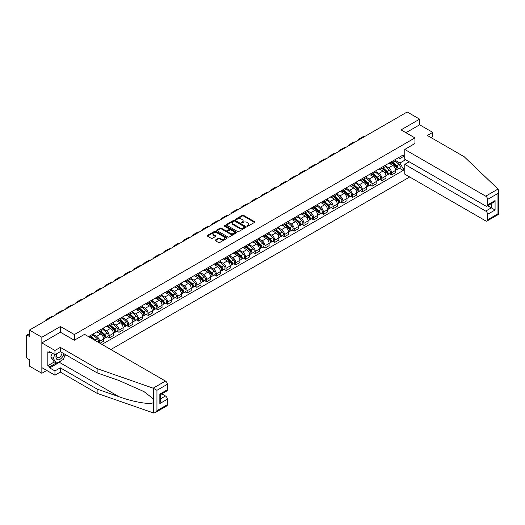 <?xml version="1.0" encoding="UTF-8"?>
<svg xmlns="http://www.w3.org/2000/svg" width="525" height="525" viewBox="0 0 525 525"><rect width="100%" height="100%" fill="white"/><g stroke="black" fill="none" stroke-linecap="round" stroke-linejoin="round"><path stroke-width="0.79" d="M247.17 226.157A0.604 0.348 0 0 0 248.03 226.157L254.533 222.403A0.866 0.499 0 0 0 254.789 222.049A0.866 0.499 0 0 0 254.533 221.694L243.508 215.329A0.866 0.499 0 0 0 242.287 215.329L235.777 219.082A0.604 0.348 0 0 0 236.631 219.581L237.477 219.096A2.769 1.601 0 0 1 241.395 219.096L242.314 219.627A2.769 1.601 0 0 1 243.127 220.756A2.769 1.601 0 0 1 242.314 221.885L241.474 222.377A0.604 0.348 0 0 0 242.333 222.869L243.173 222.383A2.769 1.601 0 0 1 247.091 222.383L248.01 222.915A2.769 1.601 0 0 1 248.824 224.044A2.769 1.601 0 0 1 248.01 225.179L247.17 225.665A0.604 0.348 0 0 0 247.17 226.157L247.17 225.665M215.394 240.01A0.866 0.499 0 0 0 215.138 240.365A0.866 0.499 0 0 0 215.394 240.719L218.485 242.504A0.866 0.499 0 0 0 219.713 242.504L226.938 238.33A0.866 0.499 0 0 0 227.194 237.976A0.866 0.499 0 0 0 226.938 237.622L215.913 231.256A0.866 0.499 0 0 0 214.692 231.256L207.46 235.43A0.866 0.499 0 0 0 207.211 235.784A0.866 0.499 0 0 0 207.46 236.138L211.201 238.298A0.866 0.499 0 0 0 212.422 238.298L215.519 236.512A0.866 0.499 0 0 0 215.768 236.158A0.866 0.499 0 0 0 215.519 235.804L213.662 234.734A2.317 1.339 0 0 1 212.986 233.789A2.317 1.339 0 0 1 214.417 232.549A2.317 1.339 0 0 1 216.943 232.844L224.201 237.031A2.317 1.339 0 0 1 224.877 237.976A2.317 1.339 0 0 1 223.447 239.216A2.317 1.339 0 0 1 220.92 238.921L219.713 238.225A0.866 0.499 0 0 0 218.485 238.225L215.394 240.01L215.394 240.719M74.36 334.556L60.447 326.517L41.849 337.253L29.433 330.087L407.21 111.976L419.633 119.149L401.034 129.885L414.947 137.917L74.36 334.556L74.36 340.207M237.536 231.505A0.866 0.499 0 0 0 238.763 231.505L245.989 227.332A0.866 0.499 0 0 0 246.245 226.977A0.866 0.499 0 0 0 245.989 226.629L234.964 220.264A0.866 0.499 0 0 0 233.737 220.264L226.511 224.431A0.866 0.499 0 0 0 226.255 224.785A0.866 0.499 0 0 0 226.511 225.14L237.536 231.505M224.641 226.288A0.604 0.348 0 0 1 225.258 226.373L225.258 225.652L236.467 232.122A0.866 0.499 0 0 1 236.716 232.477A0.866 0.499 0 0 1 236.467 232.831L229.235 237.005A0.866 0.499 0 0 1 228.014 237.005L216.989 230.639L220.08 228.867L220.08 228.145L216.989 229.93A0.866 0.499 0 0 0 216.733 230.285A0.866 0.499 0 0 0 216.989 230.639L216.989 229.93M220.08 228.867A0.866 0.499 0 0 1 221.307 228.867L221.307 228.145A0.866 0.499 0 0 0 220.08 228.145M221.307 228.145L225.776 230.731A0.866 0.499 0 0 0 227.003 230.731L229.051 229.543A0.866 0.499 0 0 0 229.307 229.189A0.866 0.499 0 0 0 229.051 228.834L224.398 226.15A0.604 0.348 0 0 1 225.258 225.652M41.849 337.253L41.849 373.282L29.433 366.115L29.433 359.737L27.497 358.621A1.765 1.017 -120 0 1 26.25 356.455L26.25 336.066A1.765 1.017 -120 0 1 26.617 335.258L29.433 333.631M110.834 349.525L409.677 176.991M41.849 373.282L46.751 370.453M29.433 330.087L29.433 336.459L27.497 335.344A1.765 1.017 -120 0 0 26.617 335.258M431.051 137.589L432.731 136.618L432.731 132.366L419.633 124.806L419.633 119.149M391.552 161.693A4.062 2.343 60 0 1 390.705 163.518L394.826 161.142A4.062 2.343 -120 0 0 395.666 159.318M385.704 166.064L388.677 167.783A4.062 2.343 60 0 1 391.552 172.758L395.666 170.376A4.062 2.343 -120 0 0 392.798 165.408L389.852 163.702M395.666 170.376L395.666 172.574L391.552 174.95L389.576 173.814M390.705 163.518A4.062 2.343 60 0 1 388.71 163.334M391.552 172.758L391.552 174.95M381.813 167.317A4.062 2.343 60 0 1 380.973 169.135L385.094 166.76A4.062 2.343 -120 0 0 385.934 164.935M379.837 179.432L381.813 180.574L385.934 178.198L385.934 176A4.062 2.343 -120 0 0 383.06 171.025L380.113 169.326M380.973 169.135A4.062 2.343 60 0 1 378.978 168.952M375.972 171.688L378.945 173.401A4.062 2.343 60 0 1 381.813 178.375L381.813 180.574M372.081 172.935A4.062 2.343 60 0 1 371.241 174.759L375.355 172.377A4.062 2.343 -120 0 0 376.195 170.559M370.105 185.056L372.081 186.191L376.195 183.816L376.195 181.617A4.062 2.343 -120 0 0 373.327 176.643L370.381 174.943M371.241 174.759A4.062 2.343 60 0 1 369.239 174.576M366.233 177.306L369.206 179.025A4.062 2.343 60 0 1 372.081 183.993L372.081 186.191M362.342 178.552A4.062 2.343 60 0 1 361.502 180.377L365.623 178.001A4.062 2.343 -120 0 0 366.463 176.177M360.373 190.673L362.342 191.815L366.463 189.433L366.463 187.241A4.062 2.343 -120 0 0 363.595 182.267L360.642 180.567M361.502 180.377A4.062 2.343 60 0 1 359.507 180.193M356.501 182.93L359.474 184.643A4.062 2.343 60 0 1 362.342 189.617L362.342 191.815M352.61 184.177A4.062 2.343 60 0 1 351.77 186.001L355.891 183.619A4.062 2.343 -120 0 0 356.731 181.801M350.634 196.291L352.61 197.433L356.731 195.057L356.731 192.859A4.062 2.343 -120 0 0 353.857 187.884L350.91 186.185M351.77 186.001A4.062 2.343 60 0 1 349.768 185.817M346.762 188.547L349.742 190.267A4.062 2.343 60 0 1 352.61 195.234L352.61 197.433M342.877 189.794A4.062 2.343 60 0 1 342.038 191.618L346.152 189.243A4.062 2.343 -120 0 0 346.992 187.418M340.902 201.915L342.877 203.057L346.992 200.675L346.992 198.476A4.062 2.343 -120 0 0 344.124 193.508L341.178 191.802M342.038 191.618A4.062 2.343 60 0 1 340.036 191.435M337.03 194.165L340.003 195.884A4.062 2.343 60 0 1 342.877 200.858L342.877 203.057M333.139 195.418A4.062 2.343 60 0 1 332.299 197.236L336.42 194.86A4.062 2.343 -120 0 0 337.26 193.036M331.163 207.532L333.139 208.674L337.26 206.299L337.26 204.1A4.062 2.343 -120 0 0 334.386 199.126L331.439 197.426M332.299 197.236A4.062 2.343 60 0 1 330.304 197.052M327.298 199.789L330.271 201.502A4.062 2.343 60 0 1 333.139 206.476L333.139 208.674M323.407 201.036A4.062 2.343 60 0 1 322.567 202.86L326.681 200.478A4.062 2.343 -120 0 0 327.521 198.66M321.431 213.157L323.407 214.292L327.528 211.916L327.528 209.718A4.062 2.343 -120 0 0 324.653 204.75L321.707 203.044M322.567 202.86A4.062 2.343 60 0 1 320.565 202.676M317.559 205.406L320.539 207.126A4.062 2.343 60 0 1 323.407 212.1L323.407 214.292M313.674 206.66A4.062 2.343 60 0 1 312.828 208.477L316.949 206.102A4.062 2.343 -120 0 0 317.789 204.277M311.699 218.774L313.674 219.916L317.789 217.534L317.789 215.342A4.062 2.343 -120 0 0 314.921 210.368L311.975 208.668M312.828 208.477A4.062 2.343 60 0 1 310.833 208.294M307.827 211.03L310.8 212.743A4.062 2.343 60 0 1 313.674 217.718L313.674 219.916M303.936 212.277A4.062 2.343 60 0 1 303.096 214.102L307.217 211.719A4.062 2.343 -120 0 0 308.057 209.902M301.96 224.398L303.936 225.533L308.057 223.158L308.057 220.959A4.062 2.343 -120 0 0 305.183 215.985L302.236 214.285M303.096 214.102A4.062 2.343 60 0 1 301.101 213.918M298.095 216.648L301.068 218.367A4.062 2.343 60 0 1 303.936 223.335L303.936 225.533M294.203 217.895A4.062 2.343 60 0 1 293.363 219.719L297.478 217.343A4.062 2.343 -120 0 0 298.318 215.519M292.228 230.016L294.203 231.157L298.318 228.775L298.318 226.577A4.062 2.343 -120 0 0 295.45 221.609L292.504 219.903M293.363 219.719A4.062 2.343 60 0 1 291.362 219.535M288.356 222.265L291.329 223.985A4.062 2.343 60 0 1 294.203 228.959L294.203 231.157M284.465 223.519A4.062 2.343 60 0 1 283.625 225.337L287.746 222.961A4.062 2.343 -120 0 0 288.586 221.137M282.496 235.633L284.465 236.775L288.586 234.399L288.586 232.201A4.062 2.343 -120 0 0 285.718 227.227L282.765 225.527M283.625 225.337A4.062 2.343 60 0 1 281.63 225.159M278.624 227.889L281.597 229.609A4.062 2.343 60 0 1 284.465 234.577L284.465 236.775M274.733 229.136A4.062 2.343 60 0 1 273.892 230.961L278.014 228.585A4.062 2.343 -120 0 0 278.854 226.761M272.757 241.257L274.733 242.393L278.854 240.017L278.854 237.818A4.062 2.343 -120 0 0 275.979 232.851L273.033 231.144M273.892 230.961A4.062 2.343 60 0 1 271.891 230.777M268.885 233.507L271.865 235.226A4.062 2.343 60 0 1 274.733 240.201L274.733 242.393M265 234.76A4.062 2.343 60 0 1 264.16 236.578L268.275 234.202A4.062 2.343 -120 0 0 269.115 232.378M263.025 246.875L265 248.017L269.115 245.641L269.115 243.442A4.062 2.343 -120 0 0 266.247 238.468L263.301 236.768M264.16 236.578A4.062 2.343 60 0 1 262.159 236.394M259.153 239.131L262.126 240.844A4.062 2.343 60 0 1 265 245.818L265 248.017M255.262 240.378A4.062 2.343 60 0 1 254.422 242.202L258.543 239.82A4.062 2.343 -120 0 0 259.383 238.002M253.286 252.499L255.262 253.634L259.383 251.258L259.383 249.06A4.062 2.343 -120 0 0 256.515 244.092L253.562 242.386M254.422 242.202A4.062 2.343 60 0 1 252.427 242.018M249.421 244.748L252.394 246.468A4.062 2.343 60 0 1 255.262 251.436L255.262 253.634M245.529 245.995A4.062 2.343 60 0 1 244.689 247.82L248.804 245.444A4.062 2.343 -120 0 0 249.651 243.62M243.554 258.116L245.529 259.258L249.651 256.876L249.651 254.684A4.062 2.343 -120 0 0 246.776 249.71L243.83 248.01M244.689 247.82A4.062 2.343 60 0 1 242.688 247.636M239.682 250.373L242.662 252.085A4.062 2.343 60 0 1 245.529 257.06L245.529 259.258M235.797 251.619A4.062 2.343 60 0 1 234.951 253.444L239.072 251.062A4.062 2.343 -120 0 0 239.912 249.244M233.822 263.734L235.797 264.876L239.912 262.5L239.912 260.302A4.062 2.343 -120 0 0 237.044 255.327L234.098 253.627M234.951 253.444A4.062 2.343 60 0 1 232.956 253.26M229.95 255.99L232.923 257.709A4.062 2.343 60 0 1 235.797 262.677L235.797 264.876M226.058 257.237A4.062 2.343 60 0 1 225.218 259.061L229.34 256.686A4.062 2.343 -120 0 0 230.18 254.861M224.083 269.358L226.058 270.5L230.18 268.118L230.18 265.919A4.062 2.343 -120 0 0 227.305 260.951L224.359 259.245M225.218 259.061A4.062 2.343 60 0 1 223.223 258.877M220.218 261.608L223.191 263.327A4.062 2.343 60 0 1 226.058 268.301L226.058 270.5M216.326 262.861A4.062 2.343 60 0 1 215.486 264.679L219.601 262.303A4.062 2.343 -120 0 0 220.441 260.479M214.351 274.975L216.326 276.117L220.441 273.742L220.441 271.543A4.062 2.343 -120 0 0 217.573 266.569L214.627 264.869M215.486 264.679A4.062 2.343 60 0 1 213.485 264.495M210.479 267.232L213.452 268.951A4.062 2.343 60 0 1 216.326 273.919L216.326 276.117M206.588 268.478A4.062 2.343 60 0 1 205.748 270.303L209.869 267.921A4.062 2.343 -120 0 0 210.709 266.103M204.619 280.599L206.588 281.735L210.709 279.359L210.709 277.161A4.062 2.343 -120 0 0 207.841 272.193L204.888 270.487M205.748 270.303A4.062 2.343 60 0 1 203.752 270.119M200.747 272.849L203.72 274.568A4.062 2.343 60 0 1 206.588 279.543L206.588 281.735M196.855 274.103A4.062 2.343 60 0 1 196.015 275.92L200.137 273.545A4.062 2.343 -120 0 0 200.977 271.72M194.88 286.217L196.855 287.359L200.977 284.983L200.977 282.785A4.062 2.343 -120 0 0 198.102 277.81L195.156 276.111M196.015 275.92A4.062 2.343 60 0 1 194.014 275.737M191.008 278.473L193.988 280.186A4.062 2.343 60 0 1 196.855 285.16L196.855 287.359M187.123 279.72A4.062 2.343 60 0 1 186.283 281.544L190.398 279.162A4.062 2.343 -120 0 0 191.238 277.344M185.148 291.841L187.123 292.976L191.238 290.601L191.238 288.402A4.062 2.343 -120 0 0 188.37 283.428L185.423 281.728M186.283 281.544A4.062 2.343 60 0 1 184.282 281.361M181.276 284.091L184.249 285.81A4.062 2.343 60 0 1 187.123 290.778L187.123 292.976M177.384 285.338A4.062 2.343 60 0 1 176.544 287.162L180.666 284.786A4.062 2.343 -120 0 0 181.506 282.962M175.409 297.458L177.384 298.6L181.506 296.218L181.506 294.02A4.062 2.343 -120 0 0 178.638 289.052L175.685 287.352M176.544 287.162A4.062 2.343 60 0 1 174.549 286.978M171.544 289.708L174.517 291.428A4.062 2.343 60 0 1 177.384 296.402L177.384 298.6M167.652 290.962A4.062 2.343 60 0 1 166.812 292.779L170.927 290.404A4.062 2.343 -120 0 0 171.773 288.579M165.677 303.076L167.652 304.218L171.773 301.842L171.773 299.644A4.062 2.343 -120 0 0 168.899 294.669L165.952 292.97M166.812 292.779A4.062 2.343 60 0 1 164.811 292.602M161.805 295.332L164.784 297.052A4.062 2.343 60 0 1 167.652 302.019L167.652 304.218M157.92 296.579A4.062 2.343 60 0 1 157.073 298.403L161.195 296.028A4.062 2.343 -120 0 0 162.035 294.203M155.945 308.7L157.92 309.842L162.035 307.46L162.035 305.261A4.062 2.343 -120 0 0 159.167 300.293L156.22 298.587M157.073 298.403A4.062 2.343 60 0 1 155.078 298.22M152.073 300.95L155.046 302.669A4.062 2.343 60 0 1 157.92 307.643L157.92 309.842M148.181 302.203A4.062 2.343 60 0 1 147.341 304.021L151.463 301.645A4.062 2.343 -120 0 0 152.303 299.821M146.206 314.317L148.181 315.459L152.303 313.084L152.303 310.885A4.062 2.343 -120 0 0 149.428 305.911L146.482 304.211M147.341 304.021A4.062 2.343 60 0 1 145.346 303.837M142.341 306.574L145.313 308.287A4.062 2.343 60 0 1 148.181 313.261L148.181 315.459M138.449 307.821A4.062 2.343 60 0 1 137.609 309.645L141.724 307.263A4.062 2.343 -120 0 0 142.564 305.445M136.474 319.942L138.449 321.077L142.564 318.701L142.564 316.503A4.062 2.343 -120 0 0 139.696 311.535L136.749 309.829M137.609 309.645A4.062 2.343 60 0 1 135.607 309.461M132.602 312.191L135.575 313.911A4.062 2.343 60 0 1 138.449 318.878L138.449 321.077M128.71 313.438A4.062 2.343 60 0 1 127.87 315.262L131.992 312.887A4.062 2.343 -120 0 0 132.832 311.062M126.742 325.559L128.71 326.701L132.832 324.319L132.832 322.127A4.062 2.343 -120 0 0 129.964 317.152L127.011 315.453M127.87 315.262A4.062 2.343 60 0 1 125.875 315.079M122.87 317.815L125.843 319.528A4.062 2.343 60 0 1 128.71 324.502L128.71 326.701M118.978 319.062A4.062 2.343 60 0 1 118.138 320.887L122.259 318.504A4.062 2.343 -120 0 0 123.099 316.687M117.003 331.177L118.978 332.318L123.099 329.943L123.099 327.744A4.062 2.343 -120 0 0 120.225 322.77L117.278 321.07M118.138 320.887A4.062 2.343 60 0 1 116.137 320.703M113.131 323.433L116.11 325.152A4.062 2.343 60 0 1 118.978 330.12L118.978 332.318M109.246 324.68A4.062 2.343 60 0 1 108.406 326.504L112.521 324.128A4.062 2.343 -120 0 0 113.361 322.304M107.271 336.801L109.246 337.942L113.361 335.56L113.361 333.362A4.062 2.343 -120 0 0 110.493 328.394L107.546 326.688M108.406 326.504A4.062 2.343 60 0 1 106.404 326.32M103.399 329.05L106.372 330.77A4.062 2.343 60 0 1 109.246 335.744L109.246 337.942M99.507 330.304A4.062 2.343 60 0 1 98.667 332.122L102.788 329.746A4.062 2.343 -120 0 0 103.628 327.922M100.006 343.271L103.628 341.184L103.628 338.986A4.062 2.343 -120 0 0 100.761 334.012L97.807 332.312M98.667 332.122A4.062 2.343 60 0 1 96.672 331.944M93.667 334.674L96.639 336.394A4.062 2.343 60 0 1 99.507 341.362L99.507 342.983M89.683 337.312L93.05 335.37A4.062 2.343 -120 0 0 93.896 333.546M89.775 335.921A4.062 2.343 60 0 1 89.473 337.188M404.775 157.553L403.22 156.653L399.912 158.563L398.442 157.717M395.437 160.447L399.912 163.026L405.622 159.731M404.775 167.856L403.22 168.755L399.912 163.026M101.942 344.387L403.22 170.448L403.22 168.755M404.775 155.748L403.22 156.653L403.22 154.96L88.528 336.643M414.947 137.917L414.947 143.574M60.447 326.517L60.447 332.246M399.308 168.19L403.22 170.448M247.413 226.242L248.01 225.894A2.769 1.601 0 0 0 248.824 224.766L248.824 224.044M243.127 220.756L243.127 221.478A2.769 1.601 0 0 1 242.314 222.607L241.717 222.954M254.533 221.694L254.533 222.403L243.508 216.051A0.866 0.499 0 0 0 242.287 216.051L236.02 219.667M245.976 227.338L234.964 220.979A0.866 0.499 0 0 0 233.737 220.979L226.524 225.146M244.46 227.227A0.604 0.348 0 0 0 244.46 226.734L234.78 221.143A0.604 0.348 0 0 0 233.92 221.143L233.034 221.655A2.769 1.601 0 0 0 232.221 222.79A2.769 1.601 0 0 0 233.034 223.919L239.649 227.738A2.769 1.601 0 0 0 243.574 227.738L244.46 227.227L244.46 227.948A0.604 0.348 0 0 0 244.637 227.699L244.637 226.977M232.221 222.79L232.221 223.512A2.769 1.601 0 0 0 233.034 224.641L233.034 223.919M244.46 227.948L243.574 228.46A2.769 1.601 0 0 1 239.649 228.46L233.034 224.641M221.307 228.867L225.776 231.446A0.866 0.499 0 0 0 227.003 231.446L229.051 230.265A0.866 0.499 0 0 0 229.307 229.911L229.307 229.189M225.258 226.373L236.453 232.838M230.416 233.408A2.317 1.339 0 0 0 232.942 233.697A2.317 1.339 0 0 0 234.373 232.463A2.317 1.339 0 0 0 233.691 231.512L231.138 230.042A0.866 0.499 0 0 0 229.911 230.042L227.857 231.223A0.866 0.499 0 0 0 227.607 231.577A0.866 0.499 0 0 0 227.857 231.932L230.416 233.408L230.416 234.13A2.317 1.339 0 0 0 232.942 234.419A2.317 1.339 0 0 0 234.373 233.179L234.373 232.463M227.607 231.577L227.607 232.299A0.866 0.499 0 0 0 227.857 232.654L227.857 231.932M230.416 234.13L227.857 232.654M224.877 237.976L224.877 238.698A2.317 1.339 0 0 1 223.447 239.932A2.317 1.339 0 0 1 220.92 239.643L219.713 238.947A0.866 0.499 0 0 0 218.485 238.947L215.407 240.726M212.986 233.789L212.986 234.511A2.317 1.339 0 0 0 213.662 235.456L213.662 234.734M215.519 235.804L215.519 236.512L213.662 235.456M226.931 238.337L215.913 231.978A0.866 0.499 0 0 0 214.692 231.978L207.473 236.145L207.46 235.43M391.827 162.868L395.798 166.412A2.205 1.273 60 0 1 396.487 169.818L395.666 170.297M391.932 162.96L393.803 164.043M392.227 162.638L396.644 166.576A1.057 0.61 60 0 1 396.979 168.217A1.057 0.61 60 0 1 396.88 168.249M392.89 162.258L396.861 165.795A2.205 1.273 60 0 1 397.55 169.207A2.205 1.273 60 0 1 396.887 169.28M395.102 160.926L399.105 164.502A2.205 1.273 60 0 1 399.794 167.908L397.55 169.207M365.072 136.303A17.03 9.831 -120 0 0 362.348 137.091L359.474 138.751A17.03 9.831 -120 0 0 357.433 140.72M362.204 137.963A17.03 9.831 -120 0 0 359.474 138.751M382.095 168.492L386.065 172.029A2.205 1.273 60 0 1 386.754 175.442L385.934 175.914M382.2 168.584L384.07 169.66M382.495 168.256L386.912 172.2A1.057 0.61 60 0 1 387.24 173.834A1.057 0.61 60 0 1 387.148 173.873M383.158 167.875L387.122 171.419A2.205 1.273 60 0 1 387.817 174.825A2.205 1.273 60 0 1 387.148 174.897M385.37 166.55L389.373 170.12A2.205 1.273 60 0 1 390.062 173.532L387.817 174.825M372.363 174.11L376.327 177.647A2.205 1.273 60 0 1 377.022 181.059L376.195 181.538M372.468 174.202L374.332 175.284M372.763 173.88L377.173 177.817A1.057 0.61 60 0 1 377.508 179.452A1.057 0.61 60 0 1 377.409 179.491M373.419 173.499L377.39 177.037A2.205 1.273 60 0 1 378.079 180.449A2.205 1.273 60 0 1 377.416 180.521M375.631 172.167L379.634 175.737A2.205 1.273 60 0 1 380.33 179.15L378.079 180.449M498.028 189.059L498.75 190.805L497.976 193.417L487.587 199.415A2.645 1.529 -120 0 0 485.71 196.173L498.028 189.059L464.185 156.726L427.37 135.47L432.731 132.366M409.211 161.805L404.775 164.358L404.775 174.162L485.71 220.887A2.645 1.529 -120 0 0 487.036 221.018A2.645 1.529 -120 0 0 487.587 219.804L487.587 214.331A2.645 1.529 -120 0 0 485.71 211.089L491.328 207.848L495.075 210.007L487.587 214.331M404.775 164.358L485.71 211.089M414.947 143.502L404.775 149.448L404.775 159.246L485.71 205.971A2.645 1.529 -120 0 0 487.036 206.102A2.645 1.529 -120 0 0 487.587 204.894L487.587 199.415M404.775 149.448L485.71 196.173M419.633 124.806L405.93 132.713M487.673 205.734L491.328 207.848L491.328 203.628M487.587 204.894L495.075 200.57L493.198 202.545L487.036 206.102M487.587 219.804L497.976 213.806L498.369 214.036M62.134 360.091A9.929 5.729 -60 0 1 59.384 362.329L49.711 367.913L54.954 370.939L60.322 367.841L97.138 389.097L97.138 393.35L153.707 413.024L155.078 412.676L156.949 410.694L167.337 404.696A2.645 1.529 60 0 1 166.792 405.91L155.078 412.676M97.138 389.097L118.899 396.69C134.361 402.308 151.679 405.097 153.707 402.294L153.707 399.158L143.988 391.604L118.899 380.481L97.138 372.888L60.322 351.632L54.954 354.729L49.711 351.704L49.711 352.852L47.841 351.776L47.841 365.682L49.711 366.758L56.201 363.011M54.954 370.939L54.954 375.191L41.849 367.625L41.849 342.91L60.382 332.213L74.301 340.246L84.532 334.34L165.467 381.065A2.645 1.529 60 0 1 167.337 384.307L167.337 389.78A2.645 1.529 60 0 1 166.792 390.994L160.63 394.551L160.63 400.936L159.849 403.548L159.849 394.104C160.86 394.688 160.86 394.688 159.849 394.104L167.337 389.78M60.322 367.841L60.322 372.094L54.954 375.191M97.138 393.35L60.322 372.094M167.337 384.307L156.949 390.305L153.149 388.178L97.138 368.635L60.322 347.379L54.954 350.477L54.954 354.729M54.954 350.477L41.849 342.91M49.711 367.913L49.711 366.758M60.322 347.379L60.322 351.632M97.138 368.635L97.138 372.888M160.63 398.777L165.467 395.981A2.645 1.529 60 0 1 167.337 399.223L167.337 404.696M165.467 395.981L161.812 393.868M65.52 354.631A9.929 5.729 -60 0 1 64.109 357.499M50.708 352.282L49.711 352.852M47.841 365.682L54.331 361.935M56.739 353.699A5.736 3.314 120 0 0 55.952 356.928A5.736 3.314 120 0 0 59.417 359.559A5.736 3.314 120 0 0 63.892 353.692M57.048 353.522A3.924 2.264 120 0 0 56.497 355.76A3.924 2.264 120 0 0 57.31 357.558A3.924 2.264 120 0 0 60.303 356.534A3.924 2.264 120 0 0 62.048 352.629M65.277 354.487L63.381 359.376L56.641 363.267L54.147 361.823L50.774 357.033L52.27 353.181M56.641 363.267L53.274 358.477L54.771 354.618M50.774 357.033L53.274 358.477M355.34 141.927A17.03 9.831 -120 0 0 352.61 142.708L349.742 144.368A17.03 9.831 -120 0 0 347.694 146.337M352.472 143.581A17.03 9.831 -120 0 0 349.742 144.368M345.608 147.545A17.03 9.831 -120 0 0 342.877 148.332L340.01 149.986A17.03 9.831 -120 0 0 337.962 151.961M342.733 149.205A17.03 9.831 -120 0 0 340.01 149.986M362.624 179.727L366.594 183.271A2.205 1.273 60 0 1 367.283 186.683L366.463 187.156M362.729 179.826L364.599 180.902M363.024 179.498L367.441 183.435A1.057 0.61 60 0 1 367.776 185.076A1.057 0.61 60 0 1 367.677 185.115M363.687 179.117L367.651 182.654A2.205 1.273 60 0 1 368.347 186.067A2.205 1.273 60 0 1 367.677 186.139M365.899 177.791L369.902 181.361A2.205 1.273 60 0 1 370.591 184.774L368.347 186.067M352.892 185.351L356.856 188.888A2.205 1.273 60 0 1 357.551 192.301L356.731 192.773M352.997 185.443L354.861 186.519M353.292 185.122L357.709 189.059A1.057 0.61 60 0 1 358.037 190.693A1.057 0.61 60 0 1 357.938 190.732M353.955 184.734L357.919 188.278A2.205 1.273 60 0 1 358.614 191.691A2.205 1.273 60 0 1 357.945 191.763M356.167 183.409L360.163 186.979A2.205 1.273 60 0 1 360.859 190.391L358.614 191.691M343.16 190.969L347.123 194.512A2.205 1.273 60 0 1 347.819 197.918L346.992 198.398M343.265 191.067L345.128 192.143M343.56 190.739L347.97 194.677A1.057 0.61 60 0 1 348.305 196.317A1.057 0.61 60 0 1 348.206 196.357M344.216 190.358L348.187 193.896A2.205 1.273 60 0 1 348.876 197.308A2.205 1.273 60 0 1 348.213 197.38M346.428 189.033L350.431 192.603A2.205 1.273 60 0 1 351.127 196.009L348.876 197.308M335.869 153.162A17.03 9.831 -120 0 0 333.145 153.95L330.271 155.61A17.03 9.831 -120 0 0 328.223 157.579M333.001 154.822A17.03 9.831 -120 0 0 330.271 155.61M326.137 158.786A17.03 9.831 -120 0 0 323.407 159.574L320.539 161.227A17.03 9.831 -120 0 0 318.491 163.196M323.269 160.44A17.03 9.831 -120 0 0 320.539 161.227M316.404 164.404A17.03 9.831 -120 0 0 313.674 165.191L310.8 166.852A17.03 9.831 -120 0 0 308.759 168.82M313.53 166.064A17.03 9.831 -120 0 0 310.8 166.852M333.421 196.593L337.391 200.13A2.205 1.273 60 0 1 338.08 203.543L337.26 204.015M333.526 196.685L335.396 197.761M333.821 196.357L338.238 200.301A1.057 0.61 60 0 1 338.566 201.935A1.057 0.61 60 0 1 338.474 201.974M334.484 195.976L338.448 199.52A2.205 1.273 60 0 1 339.143 202.932A2.205 1.273 60 0 1 338.474 202.998M336.696 194.65L340.699 198.22A2.205 1.273 60 0 1 341.388 201.633L339.143 202.932M306.666 170.028A17.03 9.831 -120 0 0 303.936 170.815L301.068 172.469A17.03 9.831 -120 0 0 299.02 174.438M303.798 171.682A17.03 9.831 -120 0 0 301.068 172.469M323.689 202.21L327.652 205.748A2.205 1.273 60 0 1 328.348 209.16L327.521 209.639M323.794 202.302L325.658 203.385M324.089 201.981L328.499 205.918A1.057 0.61 60 0 1 328.834 207.559A1.057 0.61 60 0 1 328.735 207.592M324.745 201.6L328.716 205.137A2.205 1.273 60 0 1 329.405 208.55A2.205 1.273 60 0 1 328.742 208.622M326.963 200.268L330.96 203.838A2.205 1.273 60 0 1 331.656 207.25L329.405 208.55M296.933 175.645A17.03 9.831 -120 0 0 294.203 176.433L291.336 178.093A17.03 9.831 -120 0 0 289.288 180.062M294.059 177.306A17.03 9.831 -120 0 0 291.336 178.093M313.95 207.828L317.92 211.372A2.205 1.273 60 0 1 318.609 214.784L317.789 215.257M314.055 207.926L315.925 209.002M314.35 207.598L318.767 211.536A1.057 0.61 60 0 1 319.102 213.176A1.057 0.61 60 0 1 319.003 213.216M315.013 207.218L318.983 210.761A2.205 1.273 60 0 1 319.673 214.167A2.205 1.273 60 0 1 319.01 214.239M317.225 205.892L321.228 209.462A2.205 1.273 60 0 1 321.917 212.874L319.673 214.167M287.195 181.269A17.03 9.831 -120 0 0 284.471 182.05L281.597 183.711A17.03 9.831 -120 0 0 279.556 185.679M284.327 182.923A17.03 9.831 -120 0 0 281.597 183.711M304.218 213.452L308.188 216.989A2.205 1.273 60 0 1 308.877 220.402L308.057 220.881M304.323 213.544L306.193 214.62M304.618 213.222L309.035 217.16A1.057 0.61 60 0 1 309.363 218.794A1.057 0.61 60 0 1 309.271 218.833M305.281 212.842L309.245 216.379A2.205 1.273 60 0 1 309.94 219.791A2.205 1.273 60 0 1 309.271 219.863M307.493 211.509L311.496 215.079A2.205 1.273 60 0 1 312.185 218.492L309.94 219.791M277.463 186.887A17.03 9.831 -120 0 0 274.733 187.674L271.865 189.328A17.03 9.831 -120 0 0 269.817 191.297M274.595 188.541A17.03 9.831 -120 0 0 271.865 189.328M294.486 219.069L298.449 222.613A2.205 1.273 60 0 1 299.145 226.026L298.318 226.498M294.591 219.168L296.454 220.244M294.886 218.84L299.296 222.777A1.057 0.61 60 0 1 299.631 224.418A1.057 0.61 60 0 1 299.532 224.457M295.542 218.459L299.512 221.996A2.205 1.273 60 0 1 300.202 225.409A2.205 1.273 60 0 1 299.539 225.481M297.754 217.133L301.757 220.703A2.205 1.273 60 0 1 302.452 224.116L300.202 225.409M267.73 192.504A17.03 9.831 -120 0 0 265 193.292L262.132 194.952A17.03 9.831 -120 0 0 260.085 196.921M264.856 194.165A17.03 9.831 -120 0 0 262.132 194.952M284.747 224.693L288.717 228.231A2.205 1.273 60 0 1 289.406 231.643L288.586 232.116M284.852 224.785L286.722 225.862M285.147 224.464L289.564 228.401A1.057 0.61 60 0 1 289.898 230.035A1.057 0.61 60 0 1 289.8 230.075M285.81 224.077L289.774 227.62A2.205 1.273 60 0 1 290.469 231.033A2.205 1.273 60 0 1 289.8 231.098M288.022 222.751L292.025 226.321A2.205 1.273 60 0 1 292.714 229.733L290.469 231.033M257.992 198.128A17.03 9.831 -120 0 0 255.268 198.916L252.394 200.57A17.03 9.831 -120 0 0 250.346 202.538M255.124 199.782A17.03 9.831 -120 0 0 252.394 200.57M275.015 230.311L278.978 233.855A2.205 1.273 60 0 1 279.674 237.261L278.854 237.74M275.12 230.403L276.983 231.486M275.415 230.081L279.832 234.019A1.057 0.61 60 0 1 280.16 235.659A1.057 0.61 60 0 1 280.061 235.692M276.078 229.701L280.042 233.238A2.205 1.273 60 0 1 280.737 236.65A2.205 1.273 60 0 1 280.068 236.723M278.289 228.368L282.286 231.945A2.205 1.273 60 0 1 282.982 235.351L280.737 236.65M248.259 203.746A17.03 9.831 -120 0 0 245.529 204.533L242.662 206.194A17.03 9.831 -120 0 0 240.614 208.162M245.392 205.406A17.03 9.831 -120 0 0 242.662 206.194M265.283 235.935L269.246 239.472A2.205 1.273 60 0 1 269.942 242.885L269.115 243.357M265.387 236.027L267.251 237.103M265.683 235.699L270.093 239.643A1.057 0.61 60 0 1 270.428 241.277A1.057 0.61 60 0 1 270.329 241.316M266.339 235.318L270.309 238.862A2.205 1.273 60 0 1 270.998 242.268A2.205 1.273 60 0 1 270.336 242.34M268.551 233.993L272.554 237.562A2.205 1.273 60 0 1 273.249 240.975L270.998 242.268M238.527 209.37A17.03 9.831 -120 0 0 235.797 210.157L232.923 211.811A17.03 9.831 -120 0 0 230.882 213.78M235.653 211.024A17.03 9.831 -120 0 0 232.923 211.811M255.544 241.552L259.514 245.09A2.205 1.273 60 0 1 260.203 248.502L259.383 248.981M255.649 241.644L257.519 242.727M255.944 241.323L260.361 245.26A1.057 0.61 60 0 1 260.689 246.894A1.057 0.61 60 0 1 260.597 246.934M256.607 240.942L260.571 244.479A2.205 1.273 60 0 1 261.266 247.892A2.205 1.273 60 0 1 260.597 247.964M258.818 239.61L262.822 243.18A2.205 1.273 60 0 1 263.511 246.593L261.266 247.892M228.788 214.988A17.03 9.831 -120 0 0 226.058 215.775L223.191 217.429A17.03 9.831 -120 0 0 221.143 219.404M225.921 216.648A17.03 9.831 -120 0 0 223.191 217.429M245.812 247.17L249.775 250.714A2.205 1.273 60 0 1 250.471 254.126L249.644 254.599M245.917 247.268L247.78 248.345M246.212 246.94L250.622 250.878A1.057 0.61 60 0 1 250.957 252.518A1.057 0.61 60 0 1 250.858 252.558M246.868 246.56L250.838 250.097A2.205 1.273 60 0 1 251.527 253.509A2.205 1.273 60 0 1 250.865 253.582M249.086 245.234L253.083 248.804A2.205 1.273 60 0 1 253.778 252.217L251.527 253.509M219.056 220.605A17.03 9.831 -120 0 0 216.326 221.393L213.458 223.053A17.03 9.831 -120 0 0 211.411 225.022M216.182 222.265A17.03 9.831 -120 0 0 213.458 223.053M236.073 252.794L240.043 256.331A2.205 1.273 60 0 1 240.732 259.744L239.912 260.216M236.178 252.886L238.048 253.962M236.473 252.564L240.89 256.502A1.057 0.61 60 0 1 241.224 258.136A1.057 0.61 60 0 1 241.126 258.175M237.136 252.184L241.106 255.721A2.205 1.273 60 0 1 241.795 259.133A2.205 1.273 60 0 1 241.132 259.206M239.348 250.852L243.351 254.422A2.205 1.273 60 0 1 244.04 257.834L241.795 259.133M209.317 226.229A17.03 9.831 -120 0 0 206.594 227.017L203.72 228.67A17.03 9.831 -120 0 0 201.679 230.639M206.45 227.883A17.03 9.831 -120 0 0 203.72 228.67M226.341 258.412L230.311 261.955A2.205 1.273 60 0 1 231 265.361L230.18 265.84M226.446 258.51L228.316 259.586M226.741 258.182L231.157 262.119A1.057 0.61 60 0 1 231.486 263.76A1.057 0.61 60 0 1 231.394 263.799M227.404 257.801L231.368 261.338A2.205 1.273 60 0 1 232.063 264.751A2.205 1.273 60 0 1 231.394 264.823M229.615 256.476L233.618 260.046A2.205 1.273 60 0 1 234.308 263.458L232.063 264.751M199.585 231.847A17.03 9.831 -120 0 0 196.855 232.634L193.988 234.294A17.03 9.831 -120 0 0 191.94 236.263M196.718 233.507A17.03 9.831 -120 0 0 193.988 234.294M216.608 264.036L220.572 267.573A2.205 1.273 60 0 1 221.268 270.985L220.441 271.458M216.713 264.127L218.577 265.204M217.009 263.799L221.419 267.743A1.057 0.61 60 0 1 221.753 269.377A1.057 0.61 60 0 1 221.655 269.417M217.665 263.419L221.635 266.963A2.205 1.273 60 0 1 222.324 270.375A2.205 1.273 60 0 1 221.662 270.441M219.877 262.093L223.88 265.663A2.205 1.273 60 0 1 224.575 269.076L222.324 270.375M189.853 237.471A17.03 9.831 -120 0 0 187.123 238.258L184.255 239.912A17.03 9.831 -120 0 0 182.208 241.881M186.979 239.124A17.03 9.831 -120 0 0 184.255 239.912M206.87 269.653L210.84 273.19A2.205 1.273 60 0 1 211.529 276.603L210.709 277.082M206.975 269.745L208.845 270.828M207.27 269.423L211.687 273.361A1.057 0.61 60 0 1 212.021 275.002A1.057 0.61 60 0 1 211.923 275.034M207.933 269.043L211.897 272.58A2.205 1.273 60 0 1 212.592 275.993A2.205 1.273 60 0 1 211.923 276.065M210.144 267.711L214.148 271.281A2.205 1.273 60 0 1 214.837 274.693L212.592 275.993M180.114 243.088A17.03 9.831 -120 0 0 177.391 243.876L174.517 245.536A17.03 9.831 -120 0 0 172.469 247.505M177.247 244.748A17.03 9.831 -120 0 0 174.517 245.536M197.137 275.277L201.101 278.814A2.205 1.273 60 0 1 201.797 282.227L200.977 282.699M197.243 275.369L199.113 276.445M197.538 275.041L201.954 278.978A1.057 0.61 60 0 1 202.282 280.619A1.057 0.61 60 0 1 202.184 280.658M198.201 274.66L202.164 278.204A2.205 1.273 60 0 1 202.86 281.61A2.205 1.273 60 0 1 202.191 281.682M200.412 273.335L204.409 276.905A2.205 1.273 60 0 1 205.104 280.317L202.86 281.61M170.382 248.712A17.03 9.831 -120 0 0 167.652 249.493L164.784 251.153A17.03 9.831 -120 0 0 162.737 253.122M167.514 250.366A17.03 9.831 -120 0 0 164.784 251.153M187.405 280.895L191.369 284.432A2.205 1.273 60 0 1 192.065 287.844L191.238 288.323M187.51 280.987L189.374 282.063M187.806 280.665L192.216 284.603A1.057 0.61 60 0 1 192.55 286.237A1.057 0.61 60 0 1 192.452 286.276M188.462 280.284L192.432 283.822A2.205 1.273 60 0 1 193.121 287.234A2.205 1.273 60 0 1 192.458 287.306M190.673 278.952L194.677 282.522A2.205 1.273 60 0 1 195.372 285.935L193.121 287.234M160.65 254.33A17.03 9.831 -120 0 0 157.92 255.117L155.046 256.771A17.03 9.831 -120 0 0 153.005 258.74M157.776 255.983A17.03 9.831 -120 0 0 155.046 256.771M177.667 286.512L181.637 290.056A2.205 1.273 60 0 1 182.326 293.468L181.506 293.941M177.772 286.611L179.642 287.687M178.067 286.283L182.483 290.22A1.057 0.61 60 0 1 182.812 291.861A1.057 0.61 60 0 1 182.72 291.9M178.73 285.902L182.693 289.439A2.205 1.273 60 0 1 183.389 292.852A2.205 1.273 60 0 1 182.72 292.924M180.941 284.576L184.944 288.146A2.205 1.273 60 0 1 185.633 291.559L183.389 292.852M150.911 259.947A17.03 9.831 -120 0 0 148.181 260.735L145.313 262.395A17.03 9.831 -120 0 0 143.266 264.364M148.043 261.608A17.03 9.831 -120 0 0 145.313 262.395M167.934 292.136L171.898 295.673A2.205 1.273 60 0 1 172.594 299.086L171.767 299.558M168.039 292.228L169.903 293.304M168.335 291.907L172.745 295.844A1.057 0.61 60 0 1 173.079 297.478A1.057 0.61 60 0 1 172.981 297.517M168.998 291.519L172.961 295.063A2.205 1.273 60 0 1 173.65 298.476A2.205 1.273 60 0 1 172.988 298.541M171.209 290.194L175.206 293.764A2.205 1.273 60 0 1 175.901 297.176L173.65 298.476M141.179 265.571A17.03 9.831 -120 0 0 138.449 266.359L135.581 268.012A17.03 9.831 -120 0 0 133.534 269.981M138.305 267.225A17.03 9.831 -120 0 0 135.581 268.012M158.196 297.754L162.166 301.298A2.205 1.273 60 0 1 162.855 304.703L162.035 305.183M158.301 297.846L160.171 298.928M158.596 297.524L163.013 301.462A1.057 0.61 60 0 1 163.347 303.102A1.057 0.61 60 0 1 163.249 303.142M159.259 297.143L163.229 300.681A2.205 1.273 60 0 1 163.918 304.093A2.205 1.273 60 0 1 163.255 304.165M161.47 295.811L165.473 299.388A2.205 1.273 60 0 1 166.162 302.794L163.918 304.093M131.44 271.189A17.03 9.831 -120 0 0 128.717 271.976L125.843 273.637A17.03 9.831 -120 0 0 123.802 275.605M128.572 272.849A17.03 9.831 -120 0 0 125.843 273.637M148.463 303.378L152.434 306.915A2.205 1.273 60 0 1 153.123 310.327L152.303 310.8M148.568 303.47L150.439 304.546M148.864 303.142L153.28 307.086A1.057 0.61 60 0 1 153.608 308.72A1.057 0.61 60 0 1 153.517 308.759M149.527 302.761L153.49 306.305A2.205 1.273 60 0 1 154.186 309.711A2.205 1.273 60 0 1 153.517 309.783M151.738 301.435L155.741 305.005A2.205 1.273 60 0 1 156.43 308.418L154.186 309.711M121.708 276.813A17.03 9.831 -120 0 0 118.978 277.6L116.11 279.254A17.03 9.831 -120 0 0 114.063 281.223M118.84 278.467A17.03 9.831 -120 0 0 116.11 279.254M138.731 308.995L142.695 312.533A2.205 1.273 60 0 1 143.391 315.945L142.564 316.424M138.836 309.087L140.7 310.17M139.132 308.766L143.542 312.703A1.057 0.61 60 0 1 143.876 314.344A1.057 0.61 60 0 1 143.778 314.377M139.788 308.385L143.758 311.922A2.205 1.273 60 0 1 144.447 315.335A2.205 1.273 60 0 1 143.784 315.407M141.999 307.053L146.002 310.623A2.205 1.273 60 0 1 146.698 314.035L144.447 315.335M111.976 282.43A17.03 9.831 -120 0 0 109.246 283.218L106.378 284.872A17.03 9.831 -120 0 0 104.331 286.847M109.102 284.091A17.03 9.831 -120 0 0 106.378 284.872M128.993 314.613L132.963 318.157A2.205 1.273 60 0 1 133.652 321.569L132.832 322.042M129.097 314.711L130.968 315.787M129.393 314.383L133.809 318.321A1.057 0.61 60 0 1 134.144 319.961A1.057 0.61 60 0 1 134.046 320.001M130.056 314.002L134.019 317.54A2.205 1.273 60 0 1 134.715 320.952A2.205 1.273 60 0 1 134.046 321.024M132.267 312.677L136.27 316.247A2.205 1.273 60 0 1 136.959 319.659L134.715 320.952M102.237 288.048A17.03 9.831 -120 0 0 99.514 288.835L96.639 290.496A17.03 9.831 -120 0 0 94.598 292.464M99.369 289.708A17.03 9.831 -120 0 0 96.639 290.496M119.26 320.237L123.224 323.774A2.205 1.273 60 0 1 123.92 327.187L123.099 327.659M119.365 320.329L121.236 321.405M119.661 320.007L124.077 323.945A1.057 0.61 60 0 1 124.405 325.579A1.057 0.61 60 0 1 124.313 325.618M120.323 319.627L124.287 323.164A2.205 1.273 60 0 1 124.983 326.576A2.205 1.273 60 0 1 124.313 326.648M122.535 318.294L126.532 321.864A2.205 1.273 60 0 1 127.227 325.277L124.983 326.576M92.505 293.672A17.03 9.831 -120 0 0 89.775 294.459L86.907 296.113A17.03 9.831 -120 0 0 84.86 298.082M89.637 295.326A17.03 9.831 -120 0 0 86.907 296.113M109.528 325.854L113.492 329.398A2.205 1.273 60 0 1 114.188 332.804L113.361 333.283M109.633 325.953L111.497 327.029M109.928 325.625L114.338 329.562A1.057 0.61 60 0 1 114.673 331.203A1.057 0.61 60 0 1 114.575 331.242M110.585 325.244L114.555 328.781A2.205 1.273 60 0 1 115.244 332.194A2.205 1.273 60 0 1 114.581 332.266M112.796 323.918L116.799 327.488A2.205 1.273 60 0 1 117.495 330.901L115.244 332.194M82.773 299.289A17.03 9.831 -120 0 0 80.043 300.077L77.168 301.737A17.03 9.831 -120 0 0 75.127 303.706M79.898 300.95A17.03 9.831 -120 0 0 77.168 301.737M99.789 331.478L103.76 335.016A2.205 1.273 60 0 1 104.449 338.428L103.628 338.901M99.894 331.57L101.765 332.647M100.19 331.242L104.606 335.186A1.057 0.61 60 0 1 104.934 336.82A1.057 0.61 60 0 1 104.843 336.86M100.853 330.862L104.816 334.405A2.205 1.273 60 0 1 105.512 337.818A2.205 1.273 60 0 1 104.843 337.883M103.064 329.536L107.067 333.106A2.205 1.273 60 0 1 107.756 336.518L105.512 337.818M73.034 304.913A17.03 9.831 -120 0 0 70.304 305.701L67.436 307.355A17.03 9.831 -120 0 0 65.389 309.323M70.166 306.567A17.03 9.831 -120 0 0 67.436 307.355M90.057 337.096L91.416 338.31M90.162 337.188L92.026 338.271M93.286 339.393L90.457 336.866M91.12 336.486L95.084 340.023A2.205 1.273 60 0 1 95.721 340.797M93.332 335.153L97.328 338.73A2.205 1.273 60 0 1 98.037 342.129M63.302 310.531A17.03 9.831 -120 0 0 60.572 311.318L57.704 312.979A17.03 9.831 -120 0 0 55.657 314.947M60.428 312.191A17.03 9.831 -120 0 0 57.704 312.979M53.563 316.155A17.03 9.831 -120 0 0 50.84 316.936L47.965 318.596A17.03 9.831 -120 0 0 45.924 320.565M50.695 317.809A17.03 9.831 -120 0 0 47.965 318.596M99.507 341.362L103.628 338.986M109.246 335.744L113.361 333.362M118.978 330.12L123.099 327.744M128.71 324.502L132.832 322.127M138.449 318.878L142.564 316.503M148.181 313.261L152.303 310.885M157.92 307.643L162.035 305.261M167.652 302.019L171.773 299.644M177.384 296.402L181.506 294.02M187.123 290.778L191.238 288.402M196.855 285.16L200.977 282.785M206.588 279.543L210.709 277.161M216.326 273.919L220.441 271.543M226.058 268.301L230.18 265.919M235.797 262.677L239.912 260.302M245.529 257.06L249.651 254.684M255.262 251.436L259.383 249.06M265 245.818L269.115 243.442M274.733 240.201L278.854 237.818M284.465 234.577L288.586 232.201M294.203 228.959L298.318 226.577M303.936 223.335L308.057 220.959M313.674 217.718L317.789 215.342M323.407 212.1L327.528 209.718M333.139 206.476L337.26 204.1M342.877 200.858L346.992 198.476M352.61 195.234L356.731 192.859M362.342 189.617L366.463 187.241M372.081 183.993L376.195 181.617M381.813 178.375L385.934 176M96.639 336.394L100.761 334.012M106.372 330.77L110.493 328.394M116.11 325.152L120.225 322.77M125.843 319.528L129.964 317.152M135.575 313.911L139.696 311.535M145.313 308.287L149.428 305.911M155.046 302.669L159.167 300.293M164.784 297.052L168.899 294.669M174.517 291.428L178.638 289.052M184.249 285.81L188.37 283.428M193.988 280.186L198.102 277.81M203.72 274.568L207.841 272.193M213.452 268.951L217.573 266.569M223.191 263.327L227.305 260.951M232.923 257.709L237.044 255.327M242.662 252.085L246.776 249.71M252.394 246.468L256.515 244.092M262.126 240.844L266.247 238.468M271.865 235.226L275.979 232.851M281.597 229.609L285.718 227.227M291.329 223.985L295.45 221.609M301.068 218.367L305.183 215.985M310.8 212.743L314.921 210.368M320.539 207.126L324.653 204.75M330.271 201.502L334.386 199.126M340.003 195.884L344.124 193.508M349.742 190.267L353.857 187.884M359.474 184.643L363.595 182.267M369.206 179.025L373.327 176.643M378.945 173.401L383.06 171.025M388.677 167.783L392.798 165.408M29.433 334.228L27.497 335.344M248.01 225.894L248.01 225.179M241.474 222.869L241.474 222.377M242.314 222.607L242.314 221.885M235.777 219.581L235.777 219.082M242.287 216.051L242.287 215.329M243.508 216.051L243.508 215.329M226.511 225.14L226.511 224.431M233.737 220.979L233.737 220.264M234.964 220.979L234.964 220.264M245.989 227.332L245.989 226.629M239.649 228.46L239.649 227.738M243.574 228.46L243.574 227.738M225.776 231.446L225.776 230.731M227.003 231.446L227.003 230.731M229.051 230.265L229.051 229.543M236.467 232.831L236.467 232.122M218.485 238.947L218.485 238.225M219.713 238.947L219.713 238.225M220.92 239.643L220.92 238.921M214.692 231.978L214.692 231.256M215.913 231.978L215.913 231.256M226.938 238.33L226.938 237.622M395.798 166.412L394.557 167.121M397.195 167.731L396.802 167.961M399.105 164.502L396.861 165.795M386.065 172.029L384.825 172.745M387.463 173.348L387.063 173.578M389.373 170.12L387.122 171.419M376.327 177.647L375.093 178.362M377.724 178.973L377.331 179.202M379.634 175.737L377.39 177.037M497.976 213.806L497.976 193.417M495.075 200.57L495.075 210.007M153.707 413.024L153.707 402.294M153.707 399.158L153.707 388.434M156.949 390.305L156.949 410.694M167.337 399.223L159.849 403.548M153.149 388.178L165.467 381.065M59.384 362.329L118.899 396.69M366.594 183.271L365.354 183.986M367.992 184.59L367.592 184.82M369.902 181.361L367.651 182.654M356.856 188.888L355.622 189.604M358.26 190.207L357.86 190.437M360.163 186.979L357.919 188.278M347.123 194.512L345.89 195.221M348.521 195.832L348.127 196.061M350.431 192.603L348.187 193.896M337.391 200.13L336.151 200.845M338.789 201.449L338.389 201.679M340.699 198.22L338.448 199.52M327.652 205.748L326.419 206.463M329.05 207.073L328.657 207.303M330.96 203.838L328.716 205.137M317.92 211.372L316.68 212.087M319.318 212.691L318.924 212.92M321.228 209.462L318.983 210.761M308.188 216.989L306.948 217.704M309.586 218.315L309.186 218.544M311.496 215.079L309.245 216.379M298.449 222.613L297.216 223.328M299.847 223.932L299.453 224.162M301.757 220.703L299.512 221.996M288.717 228.231L287.477 228.946M290.115 229.55L289.715 229.779M292.025 226.321L289.774 227.62M278.978 233.855L277.745 234.563M280.383 235.174L279.983 235.403M282.286 231.945L280.042 233.238M269.246 239.472L268.012 240.188M270.644 240.791L270.25 241.021M272.554 237.562L270.309 238.862M259.514 245.09L258.274 245.805M260.912 246.415L260.512 246.645M262.822 243.18L260.571 244.479M249.775 250.714L248.542 251.429M251.173 252.033L250.779 252.262M253.083 248.804L250.838 250.097M240.043 256.331L238.803 257.047M241.441 257.65L241.047 257.88M243.351 254.422L241.106 255.721M230.311 261.955L229.071 262.664M231.709 263.274L231.308 263.504M233.618 260.046L231.368 261.338M220.572 267.573L219.338 268.288M221.97 268.892L221.576 269.122M223.88 265.663L221.635 266.963M210.84 273.19L209.6 273.906M212.238 274.516L211.838 274.746M214.148 271.281L211.897 272.58M201.101 278.814L199.868 279.53M202.506 280.133L202.105 280.363M204.409 276.905L202.164 278.204M191.369 284.432L190.135 285.147M192.767 285.757L192.373 285.987M194.677 282.522L192.432 283.822M181.637 290.056L180.397 290.771M183.035 291.375L182.634 291.605M184.944 288.146L182.693 289.439M171.898 295.673L170.664 296.389M173.302 296.993L172.902 297.222M175.206 293.764L172.961 295.063M162.166 301.298L160.926 302.006M163.564 302.617L163.17 302.846M165.473 299.388L163.229 300.681M152.434 306.915L151.193 307.63M153.832 308.234L153.431 308.464M155.741 305.005L153.49 306.305M142.695 312.533L141.461 313.248M144.093 313.858L143.699 314.088M146.002 310.623L143.758 311.922M132.963 318.157L131.722 318.872M134.361 319.476L133.96 319.705M136.27 316.247L134.019 317.54M123.224 323.774L121.99 324.489M124.628 325.093L124.228 325.323M126.532 321.864L124.287 323.164M113.492 329.398L112.258 330.107M114.89 330.717L114.496 330.947M116.799 327.488L114.555 328.781M103.76 335.016L102.519 335.731M105.157 336.335L104.757 336.564M107.067 333.106L104.816 334.405M97.328 338.73L95.084 340.023M498.75 190.805L498.75 214.259L487.036 221.018"/></g></svg>
